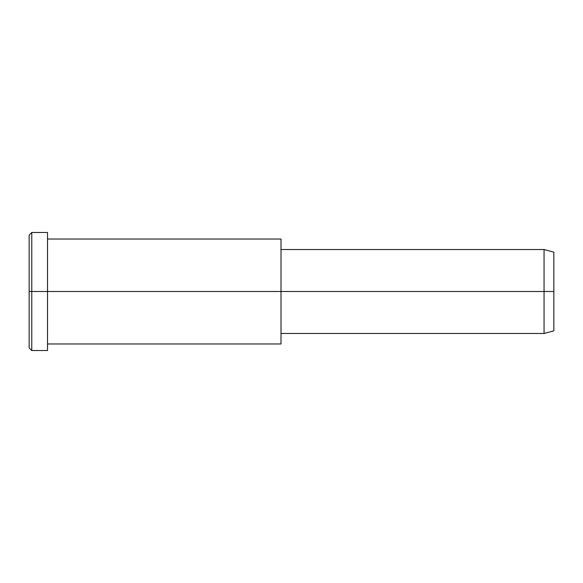 <?xml version="1.0" encoding="UTF-8"?>
<svg xmlns="http://www.w3.org/2000/svg" width="583" height="583" viewBox="0 0 583 583"><rect width="100%" height="100%" fill="white"/><g stroke="black" fill="none" stroke-linecap="round" stroke-linejoin="round"><path stroke-width="0.87" d="M281.006 246.062L281.006 291.5L281.006 239.03L47.515 239.03L47.515 291.5L47.515 232.471L31.774 232.471L29.15 235.095L29.15 291.5L31.774 291.5L29.15 291.5L29.15 347.905L31.774 350.529L31.774 232.471L31.774 350.529L47.515 350.529L47.515 291.5L47.515 343.97L281.006 343.97L281.006 291.5L281.006 333.476L544.056 333.476L544.056 291.5L553.85 291.5L553.85 252.148L544.056 249.524L544.056 333.476L553.85 330.853L553.85 291.5L544.056 291.5L544.056 249.524L281.006 249.524L281.006 291.5L544.056 291.5L281.006 291.5L281.006 336.938M553.85 257.416C553.85 250.479 553.85 250.479 553.85 257.416L553.85 325.584C553.85 332.521 553.85 332.521 553.85 325.584M47.515 240.378L47.515 291.5L281.006 291.5L47.515 291.5L47.515 342.622M31.774 291.5L47.515 291.5L31.774 291.5M29.15 340.348C29.15 350.296 29.15 350.296 29.15 340.348L29.15 242.652C29.15 232.704 29.15 232.704 29.15 242.652"/></g></svg>
